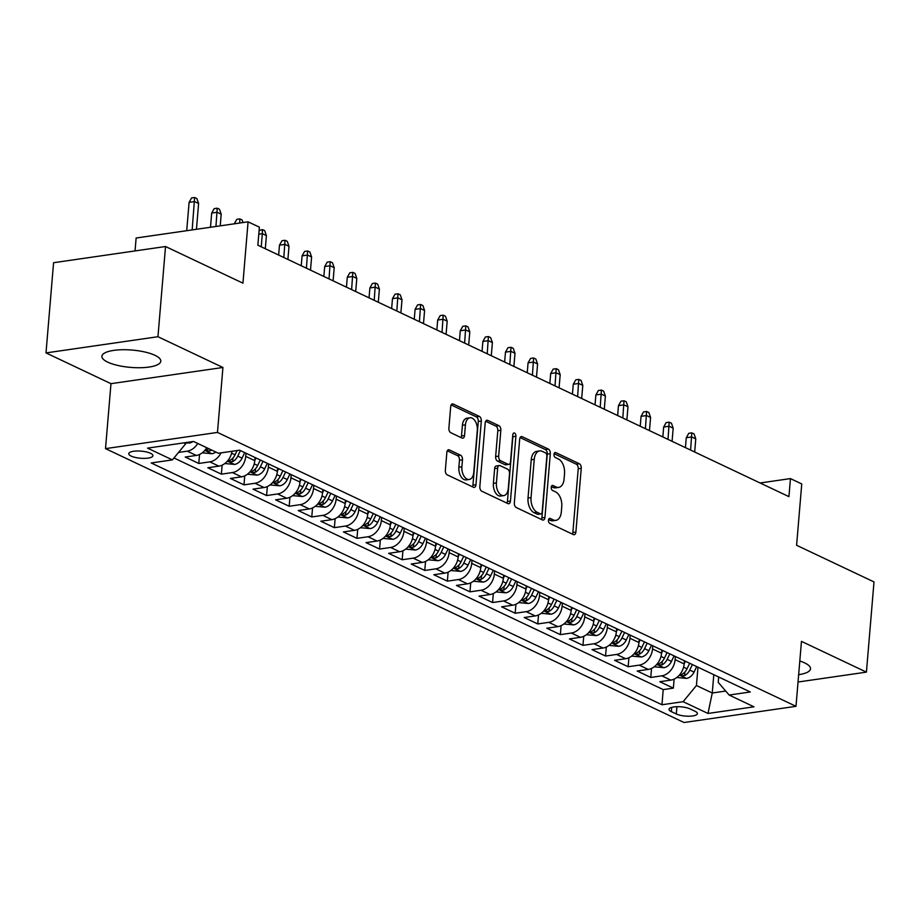 <?xml version="1.0" encoding="UTF-8"?>
<svg xmlns="http://www.w3.org/2000/svg" width="920" height="920" viewBox="0 0 920 920"><rect width="100%" height="100%" fill="white"/><g stroke="black" fill="none" stroke-linecap="round" stroke-linejoin="round"><path stroke-width="1.38" d="M548.458 520.202A2.599 1.541 81.8 0 0 549.803 523.411L573.378 534.577A3.714 2.196 81.8 0 0 574.207 534.716A3.714 2.196 81.8 0 0 575.885 532.082L581.245 468.337A3.714 2.196 81.8 0 0 579.324 463.737L555.749 452.582A2.599 1.541 81.8 0 0 555.174 452.49A2.599 1.541 81.8 0 0 553.99 454.33A2.599 1.541 81.8 0 0 555.335 457.539L558.382 458.988A11.902 7.026 81.8 0 1 564.535 473.685L564.087 478.986A11.902 7.026 81.8 0 1 558.693 487.404A11.902 7.026 81.8 0 1 556.036 486.967L552.989 485.518A2.599 1.541 81.8 0 0 552.403 485.426A2.599 1.541 81.8 0 0 551.229 487.266A2.599 1.541 81.8 0 0 552.575 490.475L555.622 491.924A11.902 7.026 81.8 0 1 561.764 506.621L561.327 511.934A11.902 7.026 81.8 0 1 555.933 520.352A11.902 7.026 81.8 0 1 553.276 519.903L550.217 518.454A2.599 1.541 81.8 0 0 549.642 518.362A2.599 1.541 81.8 0 0 548.458 520.202M107.755 362.147A29.555 8.705 -175.2 0 0 140.3 367.724A29.555 8.705 -175.2 0 0 160.804 361.203A29.555 8.705 -175.2 0 0 154.962 355.315A29.555 8.705 -175.2 0 0 122.417 349.726A29.555 8.705 -175.2 0 0 101.913 356.258A29.555 8.705 -175.2 0 0 107.755 362.147M798.663 674.67A29.555 8.705 -175.2 0 0 810.52 668.794A29.555 8.705 -175.2 0 0 804.666 662.906A29.555 8.705 -175.2 0 0 799.802 661.02M131.157 456.09A12.121 3.565 -175.2 0 0 144.509 458.378A12.121 3.565 -175.2 0 0 152.927 455.699A12.121 3.565 -175.2 0 0 150.523 453.284A12.121 3.565 -175.2 0 0 137.172 450.995A12.121 3.565 -175.2 0 0 128.766 453.675A12.121 3.565 -175.2 0 0 131.157 456.09M449.362 449.903A3.714 2.196 81.8 0 0 448.534 449.765A3.714 2.196 81.8 0 0 446.855 452.398L445.349 470.281A3.714 2.196 81.8 0 0 447.269 474.869L473.443 487.266A3.714 2.196 81.8 0 0 474.272 487.404A3.714 2.196 81.8 0 0 475.962 484.771L481.309 421.026A3.714 2.196 81.8 0 0 479.389 416.426L453.215 404.041A3.714 2.196 81.8 0 0 452.387 403.903A3.714 2.196 81.8 0 0 450.697 406.536L448.891 428.133A3.714 2.196 81.8 0 0 450.811 432.722L462.012 438.035A3.714 2.196 81.8 0 0 462.841 438.173A3.714 2.196 81.8 0 0 464.531 435.539L465.428 424.822A9.947 5.877 81.8 0 1 469.936 417.784A9.947 5.877 81.8 0 1 477.296 430.445L473.765 472.409A9.947 5.877 81.8 0 1 469.257 479.447A9.947 5.877 81.8 0 1 461.897 466.796L462.484 459.804A3.714 2.196 81.8 0 0 460.563 455.204L449.362 449.903L447.775 450.133M798.043 682.019L866.421 672.129L874 581.923L796.605 545.284L801.745 483.943L790.452 478.595L788.934 496.639L257.864 245.214L259.382 227.171L248.078 221.823L136.125 238.015L135.044 250.93M157.952 336.72L46 352.912L110.975 383.674L222.927 367.482L157.952 336.72L165.531 246.514L242.937 283.164L248.078 221.823M222.927 367.482L217.476 432.423L795.995 706.318L684.043 722.51L105.512 448.626L217.476 432.423M866.421 672.129L801.458 641.366L795.995 706.318M514.337 502.941A3.714 2.196 81.8 0 0 516.258 507.529L542.432 519.926A3.714 2.196 81.8 0 0 543.26 520.064A3.714 2.196 81.8 0 0 544.95 517.431L550.298 453.686A3.714 2.196 81.8 0 0 548.377 449.086L522.203 436.701A3.714 2.196 81.8 0 0 521.375 436.563A3.714 2.196 81.8 0 0 519.685 439.197L514.337 502.941M507.932 503.596L481.758 491.199A3.714 2.196 81.8 0 1 479.837 486.611L485.197 422.866A3.714 2.196 81.8 0 1 486.875 420.233A3.714 2.196 81.8 0 1 487.715 420.371L498.916 425.672A3.714 2.196 81.8 0 1 500.836 430.261L498.663 456.124A3.714 2.196 81.8 0 0 500.583 460.713L508.012 464.232A3.714 2.196 81.8 0 0 508.841 464.37A3.714 2.196 81.8 0 0 510.531 461.736L512.785 434.827A2.599 1.541 81.8 0 1 513.969 432.975A2.599 1.541 81.8 0 1 515.89 436.287L510.45 501.101A3.714 2.196 81.8 0 1 508.772 503.734A3.714 2.196 81.8 0 1 507.932 503.596M46 352.912L53.578 262.717L165.531 246.514M197.731 443.463A15.157 11.385 115.3 0 1 187.231 451.168L196.27 455.446L185.219 457.044L198.789 463.461L199.536 454.457M221.053 452.858A15.157 11.385 115.3 0 1 209.829 461.863L218.868 466.141L207.828 467.739L221.386 474.156L222.134 465.152M246.008 453.226L245.743 456.377A15.157 11.385 115.3 0 1 232.427 472.558L241.465 476.836L230.425 478.434L243.984 484.863L244.731 475.847M268.605 463.921L268.341 467.072A15.157 11.385 115.3 0 1 255.024 483.264L264.063 487.542L253.023 489.141L266.582 495.558L267.34 486.553M291.203 474.628L290.938 477.779A15.157 11.385 115.3 0 1 277.621 493.959L286.661 498.237L275.62 499.836L289.179 506.253L289.938 497.248M313.8 485.323L313.536 488.474A15.157 11.385 115.3 0 1 300.219 504.654L309.258 508.932L298.218 510.531L311.776 516.959L312.535 507.943M336.398 496.018L336.133 499.169A15.157 11.385 115.3 0 1 322.816 515.361L331.855 519.639L320.815 521.237L334.374 527.654L335.133 518.65M358.995 506.724L358.731 509.875A15.157 11.385 115.3 0 1 345.425 526.056L354.464 530.334L343.413 531.933L356.971 538.349L357.73 529.345M381.593 517.419L381.328 520.57A15.157 11.385 115.3 0 1 368.023 536.751L377.062 541.029L366.01 542.627L379.569 549.056L380.328 540.04M404.202 528.115L403.937 531.265A15.157 11.385 115.3 0 1 390.62 547.457L399.659 551.735L388.608 553.334L402.166 559.751L402.925 550.746M426.799 538.821L426.535 541.972A15.157 11.385 115.3 0 1 413.218 558.153L422.257 562.43L411.205 564.029L424.775 570.446L425.523 561.441M449.397 549.516L449.132 552.667A15.157 11.385 115.3 0 1 435.815 568.847L444.854 573.125L433.815 574.724L447.373 581.153L448.12 572.136M471.994 560.211L471.73 563.362A15.157 11.385 115.3 0 1 458.413 579.554L467.452 583.832L456.412 585.43L469.97 591.847L470.718 582.843M494.592 570.917L494.327 574.068A15.157 11.385 115.3 0 1 481.01 590.249L490.049 594.527L479.009 596.125L492.568 602.543L493.327 593.538M517.189 581.612L516.925 584.764A15.157 11.385 115.3 0 1 503.608 600.944L512.647 605.222L501.607 606.82L515.165 613.249L515.924 604.233M539.787 592.307L539.522 595.458A15.157 11.385 115.3 0 1 526.205 611.65L535.245 615.928L524.204 617.527L537.763 623.944L538.522 614.939M562.384 603.014L562.12 606.165A15.157 11.385 115.3 0 1 548.803 622.345L557.842 626.623L546.802 628.222L560.36 634.639L561.12 625.634M584.982 613.709L584.717 616.86A15.157 11.385 115.3 0 1 571.412 633.04L580.451 637.318L569.399 638.917L582.958 645.345L583.717 636.33M607.58 624.404L607.315 627.555A15.157 11.385 115.3 0 1 594.009 643.747L603.048 648.025L591.997 649.623L605.556 656.04L606.314 647.036M630.188 635.11L629.924 638.261A15.157 11.385 115.3 0 1 616.607 654.442L625.646 658.72L614.594 660.318L628.153 666.735L628.912 657.731M652.786 645.806L652.521 648.956A15.157 11.385 115.3 0 1 639.205 665.137L648.244 669.415L637.192 671.013L650.762 677.442L661.802 675.844A15.157 11.385 -64.7 0 0 675.119 659.651L675.383 656.5M651.509 668.426L650.762 677.442M241.465 476.836A15.157 11.385 -64.7 0 0 254.782 460.655L255.047 457.504M264.063 487.542A15.157 11.385 -64.7 0 0 277.38 471.362L277.644 468.199M286.661 498.237A15.157 11.385 -64.7 0 0 299.978 482.057L300.242 478.906M309.258 508.932A15.157 11.385 -64.7 0 0 322.575 492.752L322.839 489.601M331.855 519.639A15.157 11.385 -64.7 0 0 345.172 503.458L345.437 500.296M354.464 530.334A15.157 11.385 -64.7 0 0 367.77 514.153L368.034 511.002M377.062 541.029A15.157 11.385 -64.7 0 0 390.379 524.848L390.643 521.697M399.659 551.735A15.157 11.385 -64.7 0 0 412.976 535.555L413.241 532.392M422.257 562.43A15.157 11.385 -64.7 0 0 435.574 546.25L435.838 543.099M444.854 573.125A15.157 11.385 -64.7 0 0 458.171 556.945L458.436 553.794M467.452 583.832A15.157 11.385 -64.7 0 0 480.769 567.651L481.034 564.5M490.049 594.527A15.157 11.385 -64.7 0 0 503.366 578.346L503.631 575.195M512.647 605.222A15.157 11.385 -64.7 0 0 525.964 589.042L526.228 585.89M535.245 615.928A15.157 11.385 -64.7 0 0 548.561 599.748L548.826 596.597M557.842 626.623A15.157 11.385 -64.7 0 0 571.159 610.443L571.423 607.292M580.451 637.318A15.157 11.385 -64.7 0 0 593.756 621.138L594.021 617.987M603.048 648.025A15.157 11.385 -64.7 0 0 616.365 631.844L616.63 628.693M625.646 658.72A15.157 11.385 -64.7 0 0 638.963 642.539L639.227 639.388M648.244 669.415A15.157 11.385 -64.7 0 0 661.56 653.234L661.825 650.083M695.083 711.275L690.103 708.929A11.742 3.461 -175.2 0 0 677.178 706.698A11.742 3.461 -175.2 0 0 669.024 709.297A11.742 3.461 -175.2 0 0 671.347 711.643L676.315 713.989A11.742 3.461 -175.2 0 0 689.252 716.208A11.742 3.461 -175.2 0 0 697.406 713.621A11.742 3.461 -175.2 0 0 695.083 711.275M183.919 442.865L185.713 443.716L172.396 459.897L151.214 462.967L661.952 704.755L683.123 701.695L696.44 685.515L697.981 667.207M172.396 459.897L147.533 448.132L193.533 441.473L218.396 453.249L239.568 450.179L750.306 691.978L729.123 695.037L753.974 706.813L707.986 713.46L683.123 701.695M173.972 457.976L663.216 689.597L673.359 688.137L659.801 681.72L670.841 680.121A15.157 11.385 -64.7 0 0 684.158 663.941L684.422 660.79M639.205 665.137L628.153 666.735M616.607 654.442L605.556 656.04M594.009 643.747L582.958 645.345M571.412 633.04L560.36 634.639M548.803 622.345L537.763 623.944M526.205 611.65L515.165 613.249M503.608 600.944L492.568 602.543M481.01 590.249L469.97 591.847M458.413 579.554L447.373 581.153M435.815 568.847L424.775 570.446M413.218 558.153L402.166 559.751M390.62 547.457L379.569 549.056M368.023 536.751L356.971 538.349M345.425 526.056L334.374 527.654M322.816 515.361L311.776 516.959M300.219 504.654L289.179 506.253M277.621 493.959L266.582 495.558M255.024 483.264L243.984 484.863M232.427 472.558L221.386 474.156M209.829 461.863L198.789 463.461M187.231 451.168L178.549 452.421M185.713 443.716L185.805 442.589M696.44 685.515L712.264 693.001L725.696 691.058M713.793 674.693L712.264 693.001L707.986 713.46M718.681 677.005L718.232 682.352L729.123 695.037M110.975 383.674L105.512 448.626M790.452 478.595L760.104 482.988M674.107 679.132L673.359 688.137M663.216 689.597L661.952 704.755M218.868 466.141A15.157 11.385 -64.7 0 0 232.024 451.272M196.27 455.446A15.157 11.385 -64.7 0 0 206.77 447.741M548.573 519.547L550.24 520.341A11.902 7.026 81.8 0 0 552.897 520.789L555.933 520.352M558.693 487.404L555.668 487.853A11.902 7.026 81.8 0 1 553.012 487.404L551.344 486.611M572.435 534.129A3.714 2.196 81.8 0 0 572.861 532.519L578.22 468.774A3.714 2.196 81.8 0 0 576.299 464.174L554.104 453.675M541.489 519.478A3.714 2.196 81.8 0 0 541.914 517.868L547.273 454.123A3.714 2.196 81.8 0 0 545.353 449.535L520.122 437.586M540.408 513.808A2.599 1.541 81.8 0 0 540.983 513.912A2.599 1.541 81.8 0 0 542.167 512.072L546.871 456.113A2.599 1.541 81.8 0 0 545.525 452.893L542.305 451.375A11.902 7.026 81.8 0 0 539.649 450.926A11.902 7.026 81.8 0 0 534.255 459.344L531.047 497.593A11.902 7.026 81.8 0 0 537.188 512.29L540.408 513.808L537.384 514.245A2.599 1.541 81.8 0 0 537.958 514.349L540.983 513.912M539.649 450.926L536.624 451.363A11.902 7.026 81.8 0 0 531.231 459.781L534.255 459.344M537.384 514.245L534.163 512.727A11.902 7.026 81.8 0 1 528.022 498.03L531.231 459.781M485.633 421.256L495.891 426.109L498.916 425.672M508.841 464.37L505.816 464.807A3.714 2.196 81.8 0 1 504.988 464.669L497.559 461.15A3.714 2.196 81.8 0 1 495.638 456.561L497.812 430.698A3.714 2.196 81.8 0 0 495.891 426.109M506.989 503.148A3.714 2.196 81.8 0 0 507.426 501.538L512.865 436.724A2.599 1.541 81.8 0 0 512.75 435.321M496.409 482.942A9.947 5.877 81.8 0 0 503.769 495.604A9.947 5.877 81.8 0 0 508.277 488.566L509.519 473.777A3.714 2.196 81.8 0 0 507.598 469.188L500.169 465.669A3.714 2.196 81.8 0 0 499.341 465.531A3.714 2.196 81.8 0 0 497.651 468.165L496.409 482.942L493.384 483.379A9.947 5.877 81.8 0 0 500.744 496.041L503.769 495.604M499.341 465.531L496.305 465.968A3.714 2.196 81.8 0 0 494.626 468.602L497.651 468.165M493.384 483.379L494.626 468.602M469.257 479.447L466.233 479.883A9.947 5.877 81.8 0 1 458.873 467.233L459.459 460.241A3.714 2.196 81.8 0 0 457.539 455.641L447.281 450.788M469.936 417.784L466.911 418.232A9.947 5.877 81.8 0 0 462.403 425.258L465.428 424.822M461.069 437.586A3.714 2.196 81.8 0 0 461.495 435.976L462.403 425.258M472.5 486.818A3.714 2.196 81.8 0 0 472.937 485.208L478.285 421.463A3.714 2.196 81.8 0 0 476.364 416.875L451.133 404.926M676.809 677.499L686.596 678.396A10.04 7.544 -64.7 0 0 694.059 672.117L696.681 666.586M684.169 663.803L685.388 661.238M689.678 663.274L687.044 668.794A10.04 7.544 115.3 0 1 681.904 674.303L680.961 675.13L681.559 675.694L684.606 675.591A10.04 7.544 -64.7 0 0 689.758 670.082L692.392 664.562M686.262 437.736L688.769 433.297L691.794 432.86L694.059 433.929L695.773 438.874L691.713 436.954L686.262 437.736L685.434 447.637M691.794 432.86L690.609 450.087M695.773 438.874L694.681 452.007M654.212 666.804L663.998 667.69A10.04 7.544 -64.7 0 0 671.45 661.411L674.084 655.891M661.572 653.096L662.791 650.543M667.081 652.579L664.447 658.099A10.04 7.544 115.3 0 1 659.306 663.607L658.363 664.424L658.961 664.987L662.009 664.884A10.04 7.544 -64.7 0 0 667.161 659.375L669.794 653.856M663.665 427.041L666.172 422.602L669.196 422.165L671.462 423.234L673.175 428.179L669.116 426.247L663.665 427.041L662.837 436.931M669.196 422.165L668.012 439.38M673.175 428.179L672.071 441.312M631.615 656.098L641.401 656.995A10.04 7.544 -64.7 0 0 648.853 650.716L651.486 645.196M638.974 642.401L640.193 639.848M644.483 641.872L641.849 647.393A10.04 7.544 115.3 0 1 636.697 652.901L635.766 653.729L636.364 654.293L639.411 654.189A10.04 7.544 -64.7 0 0 644.563 648.681L647.197 643.16M641.067 416.334L643.574 411.907L646.599 411.47L648.865 412.539L650.578 417.473L646.519 415.553L641.067 416.334L640.24 426.236M646.599 411.47L645.414 428.685M650.578 417.473L649.474 430.617M609.017 645.403L618.803 646.3A10.04 7.544 -64.7 0 0 626.255 640.021L628.889 634.49M616.377 631.706L617.584 629.142M621.885 631.178L619.252 636.697A10.04 7.544 115.3 0 1 614.1 642.206L613.168 643.034L613.766 643.597L616.814 643.494A10.04 7.544 -64.7 0 0 621.966 637.985L624.599 632.466M618.47 405.639L620.977 401.2L624.001 400.763L626.267 401.833L627.981 406.778L623.909 404.857L618.47 405.639L617.642 415.541M624.001 400.763L622.817 417.99M627.981 406.778L626.876 419.911M586.419 634.708L596.206 635.594A10.04 7.544 -64.7 0 0 603.658 629.314L606.292 623.794M593.768 621L594.987 618.447M599.288 620.482L596.654 626.002A10.04 7.544 115.3 0 1 591.502 631.511L590.559 632.327L591.169 632.891L594.216 632.787A10.04 7.544 -64.7 0 0 599.369 627.279L602.002 621.759M595.872 394.945L598.38 390.505L601.404 390.068L603.658 391.138L605.383 396.083L601.312 394.151L595.872 394.945L595.033 404.834M601.404 390.068L600.208 407.284M605.383 396.083L604.279 409.216M563.822 624.001L573.608 624.898A10.04 7.544 -64.7 0 0 581.06 618.619L583.694 613.099M571.17 610.305L572.389 607.752M576.691 609.776L574.057 615.296A10.04 7.544 115.3 0 1 568.905 620.804L567.962 621.632L568.56 622.196L571.619 622.092A10.04 7.544 -64.7 0 0 576.771 616.584L579.393 611.064M573.275 384.238L575.782 379.81L578.806 379.373L581.06 380.443L582.785 385.376L578.714 383.456L573.275 384.238L572.435 394.139M578.806 379.373L577.61 396.589M582.785 385.376L581.681 398.521M541.213 613.306L551.011 614.203A10.04 7.544 -64.7 0 0 558.463 607.924L561.096 602.393M548.573 599.61L549.792 597.045M554.093 599.081L551.459 604.601A10.04 7.544 115.3 0 1 546.308 610.109L545.365 610.938L545.962 611.501L549.021 611.397A10.04 7.544 -64.7 0 0 554.173 605.889L556.795 600.369M550.678 373.543L553.184 369.104L556.209 368.667L558.463 369.736L560.188 374.681L556.117 372.761L550.678 373.543L549.838 383.445M556.209 368.667L555.013 385.894M560.188 374.681L559.084 387.815M518.615 602.611L528.413 603.497A10.04 7.544 -64.7 0 0 535.865 597.218L538.499 591.698M525.976 588.904L527.194 586.351M531.484 588.386L528.862 593.906A10.04 7.544 115.3 0 1 523.71 599.414L522.767 600.231L523.365 600.794L526.424 600.691A10.04 7.544 -64.7 0 0 531.564 595.182L534.198 589.662M528.068 362.848L530.587 358.409L533.611 357.972L535.865 359.041L537.591 363.986L533.519 362.054L528.068 362.848L527.24 372.738M533.611 357.972L532.415 375.187M537.591 363.986L536.486 377.119M496.018 591.905L505.804 592.802A10.04 7.544 -64.7 0 0 513.268 586.523L515.901 581.003M503.378 578.208L504.597 575.655M508.886 577.679L506.264 583.199A10.04 7.544 115.3 0 1 501.112 588.708L500.169 589.536L500.767 590.099L503.826 589.996A10.04 7.544 -64.7 0 0 508.967 584.487L511.6 578.967M505.471 352.141L507.978 347.714L511.014 347.277L513.268 348.346L514.993 353.28L510.922 351.359L505.471 352.141L504.643 362.043M511.014 347.277L509.818 364.492M514.993 353.28L513.889 366.424M473.421 581.21L483.207 582.107A10.04 7.544 -64.7 0 0 490.671 575.816L493.292 570.297M480.78 567.514L481.999 564.949M486.289 566.984L483.655 572.504A10.04 7.544 115.3 0 1 478.515 578.013L477.572 578.841L478.17 579.404L481.229 579.301A10.04 7.544 -64.7 0 0 486.369 573.792L489.003 568.272M482.873 341.447L485.38 337.007L488.405 336.57L490.671 337.64L492.395 342.585L488.324 340.664L482.873 341.447L482.046 351.348M488.405 336.57L487.22 353.797M492.395 342.585L491.291 355.718M450.823 570.515L460.609 571.4A10.04 7.544 -64.7 0 0 468.073 565.121L470.695 559.601M458.183 556.807L459.402 554.254M463.691 556.289L461.058 561.809A10.04 7.544 115.3 0 1 455.917 567.318L454.974 568.134L455.572 568.698L458.62 568.594A10.04 7.544 -64.7 0 0 463.772 563.086L466.405 557.566M460.276 330.751L462.783 326.312L465.808 325.875L468.073 326.945L469.786 331.89L465.727 329.958L460.276 330.751L459.448 340.641M465.808 325.875L464.623 343.091M469.786 331.89L468.694 345.023M428.225 559.808L438.012 560.705A10.04 7.544 -64.7 0 0 445.464 554.426L448.097 548.906M435.585 546.112L436.804 543.559M441.094 545.583L438.46 551.103A10.04 7.544 115.3 0 1 433.32 556.611L432.377 557.439L432.975 558.003L436.022 557.899A10.04 7.544 -64.7 0 0 441.174 552.391L443.808 546.871M437.678 320.045L440.185 315.617L443.21 315.169L445.475 316.25L447.189 321.183L443.129 319.263L437.678 320.045L436.85 329.947M443.21 315.169L442.025 332.396M447.189 321.183L446.085 334.328M405.628 549.113L415.414 550.01A10.04 7.544 -64.7 0 0 422.866 543.72L425.5 538.2M412.988 535.417L414.207 532.852M418.496 534.888L415.863 540.408A10.04 7.544 115.3 0 1 410.711 545.916L409.779 546.745L410.377 547.308L413.425 547.204A10.04 7.544 -64.7 0 0 418.577 541.696L421.21 536.176M415.081 309.35L417.588 304.911L420.612 304.474L422.878 305.543L424.591 310.488L420.532 308.568L415.081 309.35L414.253 319.251M420.612 304.474L419.428 321.701M424.591 310.488L423.487 323.622M383.03 538.418L392.817 539.304A10.04 7.544 -64.7 0 0 400.269 533.025L402.902 527.505M390.39 524.71L391.598 522.158M395.899 524.193L393.265 529.713A10.04 7.544 115.3 0 1 388.113 535.221L387.182 536.038L387.78 536.601L390.827 536.498A10.04 7.544 -64.7 0 0 395.979 530.99L398.613 525.469M392.483 298.655L394.99 294.216L398.015 293.779L400.28 294.848L401.994 299.793L397.923 297.861L392.483 298.655L391.655 308.545M398.015 293.779L396.83 310.994M401.994 299.793L400.89 312.926M360.433 527.712L370.219 528.609A10.04 7.544 -64.7 0 0 377.671 522.33L380.305 516.81M367.781 514.015L369 511.462M373.301 513.486L370.668 519.006A10.04 7.544 115.3 0 1 365.516 524.515L364.573 525.343L365.183 525.906L368.23 525.803A10.04 7.544 -64.7 0 0 373.382 520.294L376.015 514.774M369.886 287.948L372.393 283.521L375.417 283.072L377.671 284.154L379.397 289.087L375.325 287.166L369.886 287.948L369.046 297.85M375.417 283.072L374.221 300.299M379.397 289.087L378.292 302.231M337.824 517.017L347.622 517.914A10.04 7.544 -64.7 0 0 355.074 511.623L357.707 506.103M345.184 503.32L346.403 500.756M350.704 502.791L348.07 508.311A10.04 7.544 115.3 0 1 342.918 513.82L341.975 514.648L342.573 515.212L345.632 515.108A10.04 7.544 -64.7 0 0 350.784 509.599L353.406 504.079M347.288 277.253L349.796 272.814L352.82 272.377L355.074 273.447L356.799 278.392L352.728 276.471L347.288 277.253L346.449 287.155M352.82 272.377L351.624 289.604M356.799 278.392L355.695 291.525M315.226 506.322L325.024 507.207A10.04 7.544 -64.7 0 0 332.476 500.928L335.11 495.409M322.586 492.614L323.805 490.061M328.106 492.096L325.473 497.616A10.04 7.544 115.3 0 1 320.321 503.125L319.378 503.941L319.976 504.505L323.035 504.401A10.04 7.544 -64.7 0 0 328.187 498.893L330.809 493.373M324.691 266.558L327.198 262.119L330.222 261.683L332.476 262.752L334.202 267.697L330.13 265.765L324.691 266.558L323.851 276.448M330.222 261.683L329.026 278.898M334.202 267.697L333.097 280.83M292.629 495.615L302.427 496.512A10.04 7.544 -64.7 0 0 309.879 490.233L312.512 484.713M299.989 481.919L301.208 479.366M305.497 481.39L302.875 486.91A10.04 7.544 115.3 0 1 297.723 492.418L296.78 493.246L297.378 493.81L300.438 493.706A10.04 7.544 -64.7 0 0 305.578 488.198L308.211 482.678M302.082 255.852L304.6 251.424L307.625 250.976L309.879 252.057L311.604 256.99L307.533 255.07L302.082 255.852L301.254 265.753M307.625 250.976L306.429 268.203M311.604 256.99L310.5 270.135M270.031 484.921L279.818 485.817A10.04 7.544 -64.7 0 0 287.281 479.527L289.904 474.007M277.392 471.224L278.611 468.659M282.9 470.695L280.278 476.215A10.04 7.544 115.3 0 1 275.126 481.723L274.183 482.551L274.781 483.115L277.84 483.011A10.04 7.544 -64.7 0 0 282.98 477.503L285.614 471.983M279.484 245.157L281.991 240.718L285.027 240.281L287.281 241.35L289.006 246.295L284.935 244.375L279.484 245.157L278.656 255.058M285.027 240.281L283.832 257.508M289.006 246.295L287.902 259.428M247.434 474.225L257.22 475.111A10.04 7.544 -64.7 0 0 264.684 468.832L267.306 463.312M254.794 460.517L256.013 457.964M260.302 460L257.669 465.52A10.04 7.544 115.3 0 1 252.528 471.028L251.585 471.845L252.183 472.409L255.242 472.305A10.04 7.544 -64.7 0 0 260.383 466.796L263.017 461.276M259.095 230.552L262.418 229.586L264.684 230.655L266.409 235.6L262.338 233.668L261.234 246.802M262.418 229.586L262.338 233.668L258.796 234.186M266.409 235.6L265.305 248.733M224.836 463.519L234.623 464.416A10.04 7.544 -64.7 0 0 242.086 458.137L244.708 452.617M237.118 450.535L235.071 454.813A10.04 7.544 115.3 0 1 229.931 460.322L228.988 461.15L229.586 461.713L232.633 461.61A10.04 7.544 -64.7 0 0 237.785 456.101L240.419 450.581M239.832 223.019L234.289 223.813M234.289 223.755L236.796 219.328L239.821 218.88L239.729 223.031M239.821 218.88L242.086 219.96L242.995 222.559M202.239 452.824L212.025 453.721A10.04 7.544 -64.7 0 0 215.809 452.019M208.805 448.707A10.04 7.544 115.3 0 1 207.333 449.627L206.39 450.455L206.988 451.018L210.036 450.915A10.04 7.544 -64.7 0 0 211.508 449.983M211.692 213.06L214.199 208.621L217.223 208.184L219.489 209.254L221.202 214.199L217.143 212.278L211.692 213.06L210.496 227.263M217.223 208.184L215.947 226.469M221.202 214.199L220.225 225.848M185.782 442.934L189.428 443.014A10.04 7.544 -64.7 0 0 192.867 441.577M189.094 202.365L191.601 197.927L194.626 197.489L196.892 198.559L198.605 203.504L194.545 201.572L189.094 202.365L186.714 230.702M194.626 197.489L192.165 229.908M198.605 203.504L196.443 229.298M245.743 456.377L254.782 460.655M268.341 467.072L277.38 471.362M290.938 477.779L299.978 482.057M313.536 488.474L322.575 492.752M336.133 499.169L345.172 503.458M358.731 509.875L367.77 514.153M381.328 520.57L390.379 524.848M403.937 531.265L412.976 535.555M426.535 541.972L435.574 546.25M449.132 552.667L458.171 556.945M471.73 563.362L480.769 567.651M494.327 574.068L503.366 578.346M516.925 584.764L525.964 589.042M539.522 595.458L548.561 599.748M562.12 606.165L571.159 610.443M584.717 616.86L593.756 621.138M607.315 627.555L616.365 631.844M629.924 638.261L638.963 642.539M652.521 648.956L661.56 653.234M675.119 659.651L684.158 663.941M661.802 675.844L670.841 680.121M676.924 706.709L676.315 713.989M671.703 707.376L671.347 711.643M550.24 520.341L553.276 519.903M551.873 485.679L552.989 485.518M553.012 487.404L556.036 486.967M554.645 452.743L555.749 452.582M576.299 464.174L579.324 463.737M578.22 468.774L581.245 468.337M572.861 532.519L575.885 532.082M549.113 518.615L550.217 518.454M520.616 436.931L522.203 436.701M545.353 449.535L548.377 449.086M547.273 454.123L550.298 453.686M541.914 517.868L544.95 517.431M528.022 498.03L531.047 497.593M534.163 512.727L537.188 512.29M486.128 420.601L487.715 420.371M497.812 430.698L500.836 430.261M495.638 456.561L498.663 456.124M497.559 461.15L500.583 460.713M504.988 464.669L508.012 464.232M512.865 436.724L515.89 436.287M507.426 501.538L510.45 501.101M457.539 455.641L460.563 455.204M459.459 460.241L462.484 459.804M458.873 467.233L461.897 466.796M461.495 435.976L464.531 435.539M451.628 404.271L453.215 404.041M476.364 416.875L479.389 416.426M478.285 421.463L481.309 421.026M472.937 485.208L475.962 484.771M679.397 675.073L686.389 678.385M689.758 670.082L694.059 672.117M683.594 667.161L687.044 668.794M684.917 671.98L684.606 675.591M656.799 664.378L663.792 667.69M667.161 659.375L671.45 661.411M660.997 656.455L664.447 658.099M662.319 661.273L662.009 664.884M634.202 653.683L641.194 656.995M644.563 648.681L648.853 650.716M638.399 645.759L641.849 647.393M639.722 650.578L639.411 654.189M611.605 642.976L618.596 646.288M621.966 637.985L626.255 640.021M615.79 635.064L619.252 636.697M617.124 639.883L616.814 643.494M588.995 632.281L595.999 635.594M599.369 627.279L603.658 629.314M593.193 624.358L596.654 626.002M594.515 629.176L594.216 632.787M566.398 621.586L573.401 624.898M576.771 616.584L581.06 618.619M570.596 613.663L574.057 615.296M571.918 618.481L571.619 622.092M543.8 610.88L550.804 614.192M554.173 605.889L558.463 607.924M547.998 602.968L551.459 604.601M549.32 607.786L549.021 611.397M521.203 600.185L528.195 603.497M531.564 595.182L535.865 597.218M525.4 592.261L528.862 593.906M526.723 597.08L526.424 600.691M498.605 589.49L505.597 592.802M508.967 584.487L513.268 586.523M502.803 581.566L506.264 583.199M504.125 586.385L503.826 589.996M476.008 578.784L483 582.096M486.369 573.792L490.671 575.816M480.205 570.871L483.655 572.504M481.528 575.69L481.229 579.301M453.41 568.088L460.402 571.4M463.772 563.086L468.073 565.121M457.608 560.165L461.058 561.809M458.93 564.983L458.62 568.594M430.813 557.393L437.805 560.705M441.174 552.391L445.464 554.426M435.01 549.47L438.46 551.103M436.333 554.288L436.022 557.899M408.216 546.687L415.207 549.999M418.577 541.696L422.866 543.72M412.413 538.775L415.863 540.408M413.735 543.593L413.425 547.204M385.618 535.992L392.61 539.304M395.979 530.99L400.269 533.025M389.804 528.068L393.265 529.713M391.138 532.887L390.827 536.498M363.009 525.297L370.012 528.609M373.382 520.294L377.671 522.33M367.206 517.373L370.668 519.006M368.529 522.192L368.23 525.803M340.411 514.591L347.415 517.903M350.784 509.599L355.074 511.623M344.609 506.678L348.07 508.311M345.931 511.497L345.632 515.108M317.814 503.895L324.817 507.207M328.187 498.893L332.476 500.928M322.011 495.972L325.473 497.616M323.334 500.791L323.035 504.401M295.216 493.2L302.209 496.512M305.578 488.198L309.879 490.233M299.414 485.277L302.875 486.91M300.736 490.095L300.438 493.706M272.619 482.494L279.611 485.806M282.98 477.503L287.281 479.527M276.816 474.582L280.278 476.215M278.139 479.4L277.84 483.011M250.021 471.799L257.013 475.111M260.383 466.796L264.684 468.832M254.219 463.875L257.669 465.52M255.541 468.694L255.242 472.305M227.424 461.104L234.416 464.416M237.785 456.101L242.086 458.137M231.621 453.18L235.071 454.813M232.944 457.999L232.633 461.61M204.827 450.397L211.818 453.709M210.174 449.351L210.036 450.915M187.737 442.313L189.221 443.014"/></g></svg>
